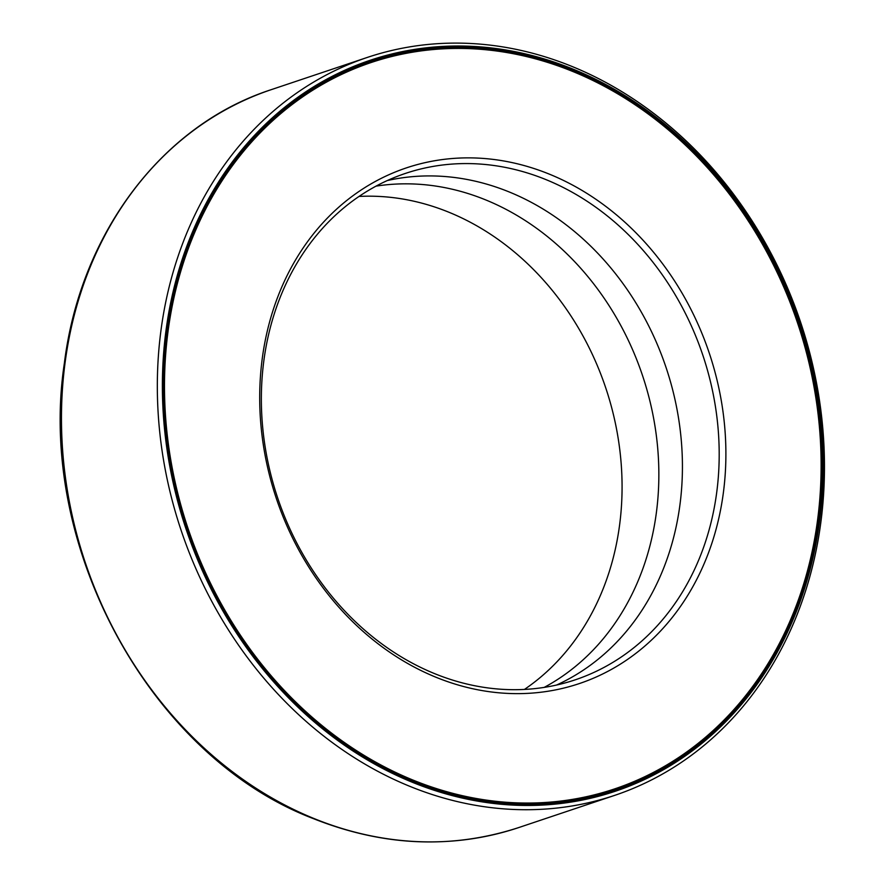 <?xml version="1.0" encoding="UTF-8"?>
<svg xmlns="http://www.w3.org/2000/svg" width="886" height="886" viewBox="0 0 886 886"><rect width="100%" height="100%" fill="white"/><g stroke="black" fill="none" stroke-linecap="round" stroke-linejoin="round"><path stroke-width="1.33" d="M410.417 786.58A389.153 326.746 -108.5 0 1 158.096 412.112A389.153 326.746 -108.5 0 1 367.125 57.49A389.153 326.746 -108.5 0 1 800.689 322.493A389.153 326.746 -108.5 0 1 614.707 795.362A389.153 326.746 -108.5 0 1 410.417 786.58M413.053 782.559A385.488 323.667 -108.5 0 1 254.958 134.882A385.488 323.667 -108.5 0 1 810.402 359.949A385.488 323.667 -108.5 0 1 413.053 782.559M413.308 781.43A384.269 322.648 -108.5 0 1 164.165 411.658A384.269 322.648 -108.5 0 1 370.57 61.488A384.269 322.648 -108.5 0 1 798.696 323.157A384.269 322.648 -108.5 0 1 615.039 790.102A384.269 322.648 -108.5 0 1 413.308 781.43M370.259 61.588A384.269 322.648 -108.5 0 1 798.064 323.368A384.269 322.648 -108.5 0 1 614.718 790.212M413.563 780.3A383.051 321.618 -108.5 0 1 256.464 136.721A383.051 321.618 -108.5 0 1 808.386 360.358A383.051 321.618 -108.5 0 1 413.563 780.3M436.543 677.48A271.947 228.333 -108.5 0 1 325.007 220.559A271.947 228.333 -108.5 0 1 716.852 379.341A271.947 228.333 -108.5 0 1 436.543 677.48M435.037 673.803A267.063 224.236 -108.5 0 1 261.879 416.819A267.063 224.236 -108.5 0 1 405.334 173.446A267.063 224.236 -108.5 0 1 702.875 355.308A267.063 224.236 -108.5 0 1 575.235 679.828A267.063 224.236 -108.5 0 1 435.037 673.803M387.271 180.567A267.063 224.236 -108.5 0 1 666.106 367.646A267.063 224.236 -108.5 0 1 556.53 685.055M376.018 186.138A267.063 224.236 -108.5 0 1 642.527 375.553A267.063 224.236 -108.5 0 1 544.203 687.392M359.018 196.437A267.063 224.236 -108.5 0 1 605.747 387.902A267.063 224.236 -108.5 0 1 524.434 689.43M314.541 818.753A389.153 326.746 -108.5 0 1 62.23 444.285A389.153 326.746 -108.5 0 1 271.26 89.652C162.116 124.992 80.36 233.406 64.346 363.382C36.381 547.47 151.085 757.131 313.722 818.753C383.472 846.396 451.849 849.32 518.831 827.535A389.153 326.746 -108.5 0 1 314.541 818.753M367.125 57.49L271.26 89.652M614.707 795.362L518.831 827.535"/></g></svg>
